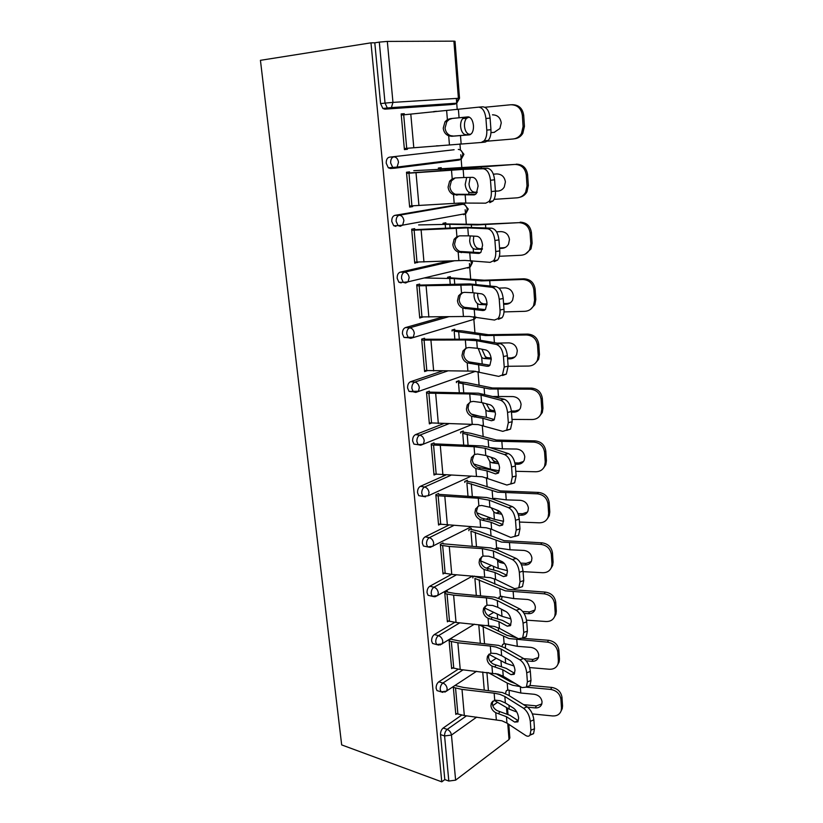 <?xml version="1.0" encoding="UTF-8"?>
<svg xmlns="http://www.w3.org/2000/svg" width="823" height="823" viewBox="0 0 823 823"><rect width="100%" height="100%" fill="white"/><g stroke="black" fill="none" stroke-linecap="round" stroke-linejoin="round"><path stroke-width="1.23" d="M502.256 677.154L502.143 675.642M501.392 666.27L500.96 660.735M498.604 631.138L498.347 627.805M497.606 618.505L497.246 614.04M494.88 584.124L494.458 578.888M493.728 569.67L493.461 566.327M491.064 536.082L490.487 528.85M489.767 519.725L489.613 517.76M487.165 486.969L486.424 477.669M483.183 436.766L482.268 425.285M479.109 385.411L478.019 371.667M474.943 332.893L473.657 316.762M470.674 279.141L469.429 263.494M466.312 224.144L465.16 209.721M464.779 204.906L464.625 202.931M461.837 167.83L460.798 154.714M460.427 149.992L459.944 143.902M457.218 109.562L456.333 98.421M341.679 744.908L260.438 60.326L370.978 42.837L441.776 781.85L341.679 744.908M405.626 166.02L405.667 166.565M453.895 41.15L387.324 41.417L392.962 102.391L458.401 98.287L453.895 41.15L455.026 41.294L459.512 98.256L458.401 98.287L456.755 103.184L454.697 104.182L384.835 109.15L382.87 108.471L380.565 103.605L374.794 42.817L370.978 42.837M380.565 103.605L385.03 103.101L379.3 42.107L374.794 42.817M379.3 42.107L387.324 41.417M476.702 717.1L451.457 735.073L455.623 780.153L509.015 739.538L507.76 723.633M404.412 149.519L407.488 149.282L404.422 149.621L401.171 113.934L404.268 113.708L401.182 114.027M433.618 111.907L436.488 111.311L433.598 111.599M436.478 145.825L439.379 145.794L436.488 146.021M407.488 149.282L407.395 148.253M404.371 114.757L404.268 113.708M438.834 691.155L436.992 690.59L436.128 688.326C436.067 685.477 436.951 683.306 438.813 681.814L458.195 669.233M441.776 781.85L444.801 779.576L440.531 734.589C440.459 731.791 441.344 729.61 443.165 728.046L461.693 715.115M450.469 104.634L384.835 109.15M451.693 638.617L449.06 640.232L451.642 668.626L452.671 667.957M430.264 595.811L428.053 595.276L427.044 592.704C426.972 589.752 427.888 587.591 429.801 586.243L451.498 574.372M443.041 542.923L440.326 544.312L443.031 573.96L444.317 573.261M468.904 530.732L468.822 529.745L471.384 528.428L471.466 529.415M421.366 496.104L418.742 495.652L417.539 492.71C417.467 489.634 418.413 487.504 420.388 486.321L445.727 475.077M434.009 442.897L431.201 444.029L434.03 475.046L435.758 474.285M460.685 433.104L460.592 432.085L463.236 431.015L463.318 432.024M412.272 391.727L409.031 391.419L407.601 388.045C407.508 384.845 408.486 382.736 410.533 381.728L442.537 370.936M424.74 340.269L424.555 338.243L421.664 339.107L424.617 371.564L427.178 370.72M452.084 331.083L452.002 330.044L454.728 329.231L454.81 330.27M401.213 282.906L398.898 282.248L397.18 278.349C397.077 275.026 398.085 272.958 400.204 272.146L449.42 260.932M414.792 230.193L414.658 228.629L411.665 229.195L414.751 263.206L417.683 262.126M443.093 224.37L443 223.3L445.819 222.766L445.901 223.835M394.556 168.221L390.431 168.489L388.322 167.799L386.244 163.283C386.141 159.816 387.18 157.779 389.361 157.183L454.121 149.735M456.158 159.672L454.821 160.372M438.443 169.147L438.35 168.057L441.21 167.686L441.303 168.766M409.648 173.169L409.525 171.853L406.48 172.254L409.648 207.098L412.662 206.594L412.601 205.873M395.884 226.387L393.672 225.708L391.779 221.51C391.676 218.116 392.705 216.068 394.845 215.359L458.895 204.423M447.64 278.328L447.547 277.279L450.325 276.6L450.407 277.649M419.823 285.879L419.658 284.079L416.716 284.799L419.74 318.017L422.641 317.071M407.796 337.687L404.021 337.471L402.447 333.85C402.354 330.589 403.352 328.5 405.42 327.585L443.556 316.804M456.436 382.664L456.343 381.635L459.028 380.689L459.111 381.707M429.339 391.162L426.489 392.17L429.369 423.896L431.437 423.094M416.819 444.513L413.938 444.132L412.632 440.984C412.539 437.846 413.506 435.727 415.512 434.626L443.597 423.65M464.841 482.443L464.758 481.445L467.361 480.251L467.443 481.249M438.577 493.471L435.82 494.736L438.577 525.053L440.058 524.323M425.861 546.523L423.444 546.019L422.353 543.273C422.271 540.258 423.207 538.119 425.152 536.843L448.432 525.29M472.886 577.983L472.803 577.005L474.429 576.09M447.414 591.295L444.739 592.797L447.383 621.807L448.525 621.128M434.585 644.008L432.569 643.463L431.643 641.045C431.571 638.144 432.476 635.973 434.359 634.554L454.78 622.332M453.288 686.732L455.808 714.436L456.744 713.788M444.801 779.576L448.823 781.048L444.585 735.947L440.531 734.589M455.623 780.153L448.823 781.048M508.789 724.312L509.859 737.912L509.015 739.538M412.662 206.594L409.617 206.707M417.714 262.547L414.689 262.537M422.652 317.215L419.658 317.081M450.346 118.635L467.927 116.887C470.89 117.133 472.731 119.993 473.451 125.456C473.647 129.016 472.999 131.742 471.486 133.645L469.316 134.869L451.765 136.279L448.7 135.836C445.521 134.478 443.7 131.927 443.237 128.182L445.006 121.783L447.383 119.623L450.346 118.635L468.482 116.887M478.729 107.144L482.679 106.825C486.681 107.103 489.16 110.868 490.096 118.121L485.93 118.491L486.784 130.096C487.031 134.735 486.156 138.295 484.181 140.805L481.167 142.482L404.319 148.5M452.156 118.502L449.193 119.489L446.827 121.629L445.058 128.007C445.521 131.742 447.331 134.283 450.5 135.641L453.576 136.073L469.923 134.746M485.93 118.491C484.984 111.228 482.515 107.453 478.523 107.165L401.274 115.076M486.784 130.096L490.94 129.705L490.096 118.121M490.94 129.705C491.177 134.334 490.302 137.894 488.306 140.394L485.292 142.07L481.404 142.461M469.192 117.061L466.569 118.265C464.985 120.127 464.295 122.771 464.491 126.228C464.872 129.89 466.065 132.452 468.071 133.892L470.231 134.416L466.353 134.787L470.591 134.437M466.353 134.787L464.234 134.262C462.228 132.812 461.034 130.25 460.643 126.577C460.448 123.121 461.137 120.467 462.711 118.605L465.005 117.432L469.11 117.031M487.504 141.165L513.11 138.984C516.679 138.583 519.457 136.772 521.453 133.552L523.089 126.547L524.436 126.403L522.8 133.377C520.805 136.587 518.037 138.398 514.488 138.789M511.752 104.716L512.163 104.696C518.737 104.768 522.584 108.286 523.706 115.251L522.358 115.354L523.089 126.547M522.358 115.354C521.226 108.369 517.369 104.84 510.774 104.758L484.881 107.257M493.162 114.808L492.452 114.839C497.442 114.911 500.374 117.596 501.248 122.905L499.89 128.491L494.15 132.369M490.95 132.657L493.728 132.41M523.706 115.251L524.436 126.403M494.51 132.308L490.95 132.616M463.802 177.531L472.597 177.346C475.54 177.809 477.371 180.721 478.081 186.08L476.291 193.672L473.955 194.886L453.494 194.67C450.356 193.271 448.556 190.751 448.093 187.099L449.595 181.255L452.208 178.848L455.14 177.953L463.802 177.531L463.154 169.394L406.583 173.355M409.628 172.953L460.592 169.26L487.237 168.262C491.208 168.838 493.656 172.686 494.582 179.784L490.477 180.278L491.31 191.594C491.537 195.884 490.755 199.187 488.934 201.512L485.714 203.168L460.314 203.034L409.545 205.987M455.191 177.953L451.385 180.885L449.883 186.718C450.335 190.36 452.125 192.87 455.263 194.259L475.519 194.372M491.31 191.594L495.405 191.08L494.582 179.784M495.405 191.08C495.631 195.36 494.829 198.662 493.008 200.977L489.778 202.633M490.477 180.278C489.551 173.159 487.103 169.312 483.142 168.736L463.154 169.394M468.41 235.831L477.155 236.314C480.076 236.993 481.887 239.956 482.587 245.192L480.951 252.25L478.472 253.422L458.185 252.075C455.068 250.655 453.288 248.165 452.845 244.596L454.121 239.246L456.919 236.633L459.82 235.841L468.41 235.831L467.783 227.889L411.757 230.255M414.751 229.689L465.211 227.282L491.67 228.177C495.621 229.031 498.049 232.94 498.954 239.894L494.911 240.511L495.724 251.54C495.94 255.521 495.22 258.587 493.563 260.737L490.148 262.342L464.923 260.418L414.658 262.115M458.658 236.078L455.87 238.68L454.584 244.009C455.037 247.569 456.806 250.058 459.903 251.468L480.56 252.661M495.724 251.54L499.756 250.902L498.954 239.894M499.756 250.902C499.973 254.883 499.242 257.949 497.576 260.089L494.15 261.693M494.911 240.511C493.995 233.537 491.568 229.627 487.638 228.763L467.783 227.889M472.916 292.731L481.599 293.842C484.51 294.727 486.3 297.731 486.979 302.874L485.498 309.427L482.885 310.549L462.752 308.121C459.676 306.681 457.917 304.212 457.475 300.724L458.576 295.817L461.518 293.05L464.398 292.34L472.916 292.731L472.299 284.974L416.808 285.818M419.751 285.097L469.727 283.914L496.002 286.61C499.921 287.731 502.318 291.702 503.213 298.523L499.232 299.243L500.024 310.004C500.24 313.707 499.582 316.557 498.059 318.542L494.479 320.065L469.419 316.444L419.648 316.937M462.711 292.587L460.283 295.056L459.183 299.953C459.625 303.43 461.374 305.889 464.439 307.329L485.344 309.602M500.024 310.004L503.995 309.253L503.213 298.523M503.995 309.253C504.211 312.956 503.542 315.795 502.009 317.781L498.419 319.303M499.232 299.243C498.337 292.412 495.93 288.441 492.02 287.309L472.299 284.974M477.309 348.273L485.94 350.001C488.821 351.061 490.601 354.116 491.28 359.147L489.922 365.247L487.195 366.297L467.217 362.85C464.172 361.39 462.433 358.941 462.001 355.536L462.948 351.02L466.013 348.129L468.863 347.512L477.309 348.273L476.712 340.701L465.345 339.971L421.746 340.094M424.647 339.23L474.13 339.21L500.219 343.623C504.108 345.002 506.495 349.024 507.369 355.701L503.45 356.534L504.221 367.027L502.431 374.969L498.697 376.389L473.811 371.142L424.514 370.504M466.466 347.934L464.614 350.084L463.678 354.579C464.1 357.974 465.839 360.412 468.873 361.873L489.942 365.227M504.221 367.027L508.13 366.184L507.369 355.701M508.13 366.184L506.33 374.105L502.586 375.525M503.45 356.534C502.565 349.847 500.178 345.804 496.3 344.426L476.712 340.701M481.599 402.519L490.169 404.813C493.039 406.058 494.808 409.154 495.467 414.092L494.232 419.771L491.403 420.738L482.844 418.269L471.579 416.315C468.565 414.823 466.847 412.405 466.425 409.072L467.238 404.916L470.406 401.933L473.225 401.387L481.599 402.519L481.013 395.112L469.748 393.96L426.571 393.127M429.421 392.118L478.43 393.209L504.345 399.258C508.203 400.873 510.569 404.957 511.433 411.5L507.554 412.436L508.316 422.683L506.68 430.069L502.822 431.365L478.101 424.575L429.277 422.847M470.252 402.005L468.873 403.795L468.061 407.941C468.482 411.263 470.19 413.671 473.194 415.162L486.63 417.354L494.376 419.565M508.316 422.683L512.173 421.726L511.433 411.5M512.173 421.726L510.527 429.102L506.649 430.398M507.554 412.436C506.69 405.883 504.334 401.789 500.477 400.163L481.013 395.112M516.206 164.147C522.708 164.343 526.504 167.841 527.605 174.641L526.288 174.96C525.177 168.139 521.37 164.631 514.848 164.435L438.422 168.941M413.774 170.67L472.68 167.614L514.848 164.435M470.231 177.398L468.997 183.91C469.367 187.5 470.55 190.062 472.546 191.605L474.686 192.232L470.869 192.726L477.062 192.469M477.217 192.14L474.686 192.232M470.869 192.726L468.76 192.088C466.775 190.545 465.592 187.973 465.211 184.383L466.682 177.47M494.067 199.351L517.132 197.829C520.856 197.469 523.695 195.596 525.65 192.212L527.008 185.885L528.325 185.514L526.967 191.821C525.383 194.639 523.078 196.43 520.064 197.191M526.288 174.96L527.008 185.885M493.368 174.178L496.722 173.931C501.649 174.095 504.55 176.76 505.404 181.945L504.273 187.006C502.791 189.455 500.693 190.813 497.956 191.08L495.395 190.977M495.415 191.255L497.956 191.08M527.605 174.641L528.325 185.514M499.366 190.699L500.117 190.607M520.157 222.169C526.576 222.467 530.331 225.944 531.421 232.59L530.125 233.125C529.035 226.448 525.269 222.961 518.819 222.663L479.922 224.391L443.052 223.897M418.619 224.926L449.78 224.309L477.103 224.936L518.819 222.663M473.729 236.129L473.4 240.244C473.76 243.752 474.933 246.314 476.918 247.949L479.037 248.68L475.272 249.287L482.319 249.266M482.432 248.7L479.037 248.68M475.272 249.287L473.184 248.546C471.209 246.91 470.036 244.338 469.666 240.82L470.231 235.934M499.355 256.282L521.052 255.253C524.92 254.935 527.8 253.031 529.693 249.523L530.835 243.783L532.121 243.207L530.979 248.927L525.465 253.988M530.125 233.125L530.835 243.783M496.536 231.839L500.888 231.602C505.764 231.839 508.624 234.493 509.468 239.565L508.521 244.164C507.071 246.715 504.931 248.114 502.092 248.34L503.47 247.754L499.54 247.949M499.571 248.464L502.092 248.34M531.421 232.59L532.121 243.207M503.47 247.754L505.343 247.425M524.004 278.802C530.362 279.203 534.065 282.659 535.135 289.161L533.88 289.891C532.81 283.369 529.076 279.902 522.708 279.491L524.004 278.802L484.191 280.201L447.578 277.608M424.174 277.979L454.275 278.586L481.414 280.91L522.708 279.491M477.679 293.348L477.69 295.251C478.05 298.687 479.212 301.259 481.177 302.977L483.286 303.81L479.572 304.52L487 304.788M487.031 303.975L483.286 303.81M479.572 304.52L477.505 303.677C475.54 301.969 474.377 299.387 474.017 295.941L474.141 292.885M503.995 311.927L524.879 311.31C528.86 311.053 531.771 309.119 533.613 305.518L534.569 300.292L535.814 299.521L534.868 304.726L530.506 309.355M533.88 289.891L534.569 300.292M498.944 288.122L504.952 287.896C509.776 288.215 512.606 290.858 513.429 295.817L512.636 300.004C511.227 302.638 509.056 304.047 506.124 304.243L507.472 303.471L503.583 303.594M503.635 304.325L506.124 304.243M535.135 289.161L535.814 299.521M507.472 303.471L510.291 302.823M527.759 334.097C534.045 334.601 537.717 338.027 538.767 344.395L537.542 345.31C536.483 338.932 532.8 335.486 526.494 334.982L527.759 334.097L488.358 334.724L462.269 330.887L452.002 330.126M454.841 339.22L454.173 331.185L485.632 335.578L526.494 334.982M481.908 349.189L485.344 356.74L487.432 357.666L483.78 358.489L491.269 359.023M491.136 357.984L487.432 357.666M487.988 366.204L488.553 366.245M483.78 358.489L481.722 357.542L478.225 348.458M508.141 366.286L528.613 366.05C532.697 365.844 535.619 363.91 537.398 360.248L538.211 355.474L539.435 354.518L538.623 359.27L535.166 363.427M537.542 345.31L538.211 355.474M497.431 343.098L508.912 342.872C513.686 343.273 516.484 345.897 517.307 350.742L516.628 354.569C515.26 357.264 513.079 358.684 510.065 358.838L511.381 357.882L507.534 357.933M507.606 358.869L510.065 358.838M538.767 344.395L539.435 354.518M511.381 357.882L514.941 356.904M531.432 388.106C537.656 388.703 541.277 392.108 542.316 398.332L541.112 399.443C540.073 393.199 536.431 389.773 530.187 389.176L531.432 388.106L492.432 387.983L466.518 382.654L456.714 381.502M459.327 392.787L458.493 382.839L489.747 388.991L530.187 389.176M493.543 396.48L512.791 396.573C517.513 397.036 520.28 399.649 521.082 404.391L520.506 407.91C519.19 410.636 516.998 412.056 513.922 412.169L515.198 411.027L511.392 411.016M486.372 403.795L489.418 409.268L491.496 410.296L487.885 411.212L495.158 412.004M494.808 410.718L491.496 410.296M487.885 411.212L485.837 410.173L482.453 402.745M471.425 414.103L479.171 416.088M512.009 419.411L532.265 419.524C536.421 419.37 539.363 417.446 541.071 413.732L541.771 409.36L542.964 408.218L542.275 412.58L539.507 416.294M541.112 399.443L541.771 409.36M511.474 412.158L513.922 412.169M542.316 398.332L542.964 408.218M515.198 411.027L519.334 409.772M485.786 455.489L494.304 458.349C497.154 459.769 498.913 462.896 499.561 467.742L498.429 473.04L495.508 473.894L487.01 470.879L475.838 468.544C472.855 467.032 471.157 464.645 470.746 461.384L471.445 457.537L474.686 454.491L477.484 454.029L485.786 455.489L485.22 448.268L474.058 446.704L431.293 444.965M434.091 443.823L482.628 445.973L488.975 447.301L508.367 453.576C512.204 455.417 514.54 459.553 515.393 465.972L511.577 467.001L512.307 477.001L510.826 483.883L506.845 485.035L482.288 476.774L433.937 474.007M474.038 454.81L472.34 460.088C472.762 463.339 474.449 465.715 477.422 467.227L490.745 469.882L498.676 472.669M512.307 477.001L516.114 475.951L515.393 465.972M516.114 475.951L514.622 482.823L510.713 484.017M511.577 467.001C510.723 460.571 508.377 456.426 504.561 454.574L485.22 448.268M535.022 440.871C541.174 441.55 544.764 444.945 545.783 451.035L544.6 452.311C543.581 446.2 539.981 442.795 533.808 442.105L535.022 440.871L496.413 440.038L470.674 433.279L461.343 431.787M463.719 445.13L462.732 433.351L493.769 441.179L533.808 442.105M489.808 447.568L502.4 448.823L516.577 449.039C521.257 449.574 523.984 452.166 524.786 456.806L524.282 460.047C523.006 462.804 520.805 464.213 517.677 464.275L518.932 462.979L514.91 462.896M491.125 457.279L493.399 460.623L495.456 461.734L491.897 462.742L498.687 463.75M498.008 462.187L495.456 461.734M473.657 463.925L490.467 469.213L499.386 470.807M491.897 462.742L489.87 461.621L486.784 455.829M515.784 471.312L535.824 471.764C540.053 471.672 542.995 469.758 544.641 466.034L545.238 462.001L546.421 460.695L545.824 464.707L543.571 468.03M544.6 452.311L545.238 462.001M515.177 464.234L517.677 464.275M545.783 451.035L546.421 460.695M518.932 462.979L523.49 461.477M489.88 507.256L498.347 510.641C501.176 512.215 502.915 515.383 503.553 520.136L502.524 525.084L499.52 525.825L491.074 522.296L479.994 519.591C477.052 518.058 475.365 515.692 474.964 512.503L475.581 508.943L478.873 505.857L481.64 505.466L489.88 507.256L489.325 500.199L478.256 498.244L435.902 495.631M518.593 535.31L514.859 536.462L516.216 530.033L519.971 528.901L518.593 535.31L510.764 537.45L491.629 529.292L486.383 527.8L438.484 524.035M477.824 506.392L476.538 511.052C476.939 514.231 478.616 516.587 481.548 518.12L494.757 521.206L502.853 524.57M438.659 494.356L486.732 497.524L493.028 499.149L512.297 506.608C516.103 508.676 518.428 512.863 519.262 519.148L515.496 520.27C514.653 513.974 512.338 509.776 508.542 507.698L489.325 500.199M519.971 528.901L519.262 519.148M516.216 530.033L515.496 520.27M538.52 492.432C544.62 493.203 548.159 496.567 549.167 502.534L548.015 503.974C547.007 497.987 543.447 494.613 537.337 493.831L538.52 492.432L500.312 490.92L474.737 482.792L465.756 480.992M468.009 496.29L466.878 482.762L497.709 492.185L537.337 493.831M492.01 498.779L494.674 498.378L506.248 499.87L520.28 500.312C524.909 500.909 527.615 503.491 528.397 508.038L527.955 511.021C526.73 513.789 524.529 515.188 521.36 515.208L522.584 513.747L517.986 513.583M496.454 509.879L499.335 512.029L495.816 513.12L501.835 514.272M500.497 512.297L499.335 512.029M476.887 512.842L494.386 519.344L503.583 521.298M495.816 513.12L493.81 511.916L491.269 507.812M519.467 522.049L539.312 522.821C543.591 522.79 546.523 520.908 548.118 517.163L548.643 513.449L549.785 511.978L549.27 515.682L547.398 518.665M548.015 503.974L548.643 513.449M518.5 515.105L521.36 515.208M549.167 502.534L549.785 511.978M522.584 513.747L527.45 512.06M494.849 498.429L494.273 499.623M493.882 557.85L502.297 561.728C505.106 563.467 506.824 566.656 507.462 571.327L506.515 575.946L503.45 576.573L495.045 572.551L484.068 569.495C481.146 567.942 479.49 565.596 479.089 562.479L479.624 559.177L482.967 556.06L488.667 556.225L493.882 557.85L493.337 550.947L482.36 548.622L449.286 546.482L440.408 545.176M443.124 543.787L490.745 547.923L496.999 549.815L516.134 558.416C519.91 560.689 522.214 564.917 523.037 571.09L519.323 572.294L520.023 581.83L518.778 587.838L514.601 588.661L495.59 579.382L490.385 577.664L451.765 574.392L442.939 572.952M481.609 556.78L480.622 560.875C481.023 563.992 482.679 566.317 485.591 567.87L498.687 571.378L506.906 575.298M520.023 581.83L523.726 580.606L523.037 571.09M523.726 580.606L522.471 586.604L518.891 587.684M519.323 572.294C518.5 566.111 516.196 561.883 512.431 559.589L493.337 550.947M541.945 542.83C547.984 543.684 551.492 547.028 552.48 552.861L551.348 554.465C550.361 548.612 546.832 545.248 540.783 544.394L541.945 542.83L504.108 540.67L478.708 531.236L469.995 529.138M472.196 546.307L470.921 531.113L501.546 542.069L540.783 544.394M495.096 549.064L496.629 547.861L510.013 549.774L523.901 550.433C528.479 551.101 531.154 553.653 531.925 558.107L531.545 560.875C530.362 563.652 528.16 565.031 524.951 565L526.154 563.385L520.609 563.097M501.989 561.595L499.654 562.387L504.468 563.549M480.622 560.854L498.234 568.364L507.39 570.637M499.654 562.387L496.002 558.827M523.078 571.646L542.717 572.726C547.038 572.757 549.97 570.905 551.513 567.16L551.955 563.724L553.087 562.099L552.634 565.524L551.05 568.24M551.348 554.465L551.955 563.724M521.463 564.825L524.951 565M552.48 552.861L553.087 562.099M526.154 563.385L531.246 561.574M498.512 547.964L497.802 550.175M497.802 607.302L506.155 611.664C508.943 613.547 510.651 616.777 511.268 621.344L510.404 625.675L507.277 626.169L498.933 621.674L488.049 618.289C485.159 616.715 483.513 614.4 483.122 611.345L483.595 608.269L486.979 605.152L492.617 605.461L497.802 607.302L497.267 600.553L492.072 598.743L486.383 597.879L453.617 595.163L444.811 593.63M447.486 592.128L455.212 593.486L494.674 597.189L500.868 599.339L519.879 609.03C523.634 611.51 525.918 615.769 526.73 621.828L523.058 623.114L523.747 632.434L522.615 638.051L518.356 638.699L499.468 628.361L494.294 626.426L456.045 622.466L447.29 620.809M485.364 606.006L484.634 609.596C485.025 612.641 486.66 614.956 489.541 616.52L502.524 620.429L510.846 624.883M523.747 632.434L527.399 631.128L526.73 621.828M527.399 631.128L526.257 636.745L522.811 637.753M523.058 623.114C522.245 617.055 519.971 612.775 516.227 610.296L497.267 600.553M545.299 592.107C551.266 593.033 554.743 596.356 555.71 602.076L554.609 603.825C553.632 598.095 550.145 594.751 544.157 593.815L545.299 592.107L507.832 589.33L482.597 578.641L474.11 576.275M476.301 595.214L474.892 578.425L505.312 590.842L544.157 593.815M498.44 598.29L500.415 596.264L513.686 598.578L527.44 599.453C531.967 600.173 534.611 602.714 535.372 607.076L535.043 609.648C533.901 612.415 531.709 613.763 528.469 613.691L529.642 611.931L522.708 611.458M484.685 608.012L501.989 616.314L510.846 618.865M503.789 610.429L501.413 609.185M503.409 610.573L505.168 611.15M526.514 620.151L546.05 621.519C550.412 621.622 553.323 619.801 554.815 616.077L555.206 612.878L556.307 611.108L555.916 614.287L554.537 616.787M554.609 603.825L555.206 612.878M524.045 613.392L528.469 613.691M555.71 602.076L556.307 611.108M529.642 611.931L534.888 610.038M502.123 596.408L501.495 599.658M501.629 655.664L509.931 660.478C512.698 662.494 514.396 665.756 515.003 670.251L514.21 674.304L511.021 674.665L502.74 669.716L491.938 666.013C489.078 664.418 487.453 662.134 487.062 659.141L487.483 656.27L490.889 653.164L496.485 653.616L501.629 655.664L501.104 649.059L495.95 647.043L490.313 646.045L457.855 642.794L449.132 641.045M451.765 639.43L459.419 640.973L498.512 645.376L504.664 647.773L523.551 658.503C527.276 661.157 529.539 665.468 530.331 671.403L526.72 672.782L527.389 681.886L526.339 687.143L522.019 687.606L503.254 676.259L498.131 674.119L460.232 669.5L451.549 667.638M489.088 654.131L488.543 657.258C488.934 660.241 490.549 662.525 493.399 664.099L506.279 668.399L514.591 673.327L511.021 674.665M527.389 681.886L530.989 680.498L530.331 671.403M530.989 680.498L529.94 685.754L526.627 686.701M526.72 672.782C525.918 666.825 523.654 662.515 519.941 659.84L501.104 649.059M516.823 637.856L506.937 635.305L486.99 625.336M480.303 643.061L478.77 624.739L508.984 638.555L547.46 642.146L548.571 640.294L522.41 638.298M501.907 646.477L502.688 644.471L504.118 643.607L517.276 646.312L530.897 647.382C535.382 648.164 538.005 650.684 538.746 654.964L538.458 657.351C537.357 660.108 535.166 661.435 531.905 661.322L533.057 659.418L523.798 658.657M488.883 654.306L505.661 663.235L513.994 665.992M529.611 667.566L549.311 669.253C553.694 669.408 556.605 667.628 558.035 663.924L558.375 660.951L559.455 659.038L559.115 662.001L557.901 664.315M548.571 640.294C554.486 641.302 557.922 644.604 558.879 650.211L557.799 652.094L558.375 660.951M557.799 652.094C556.832 646.477 553.385 643.164 547.46 642.146M526.185 660.838L531.905 661.322M558.879 650.211L559.455 659.038M533.057 659.418L538.417 657.484M505.661 643.802L505.301 648.133M505.363 702.955L513.614 708.212C516.371 710.362 518.048 713.644 518.644 718.057L517.914 721.864L514.684 722.08L506.454 716.71L495.744 712.697C492.915 711.093 491.31 708.829 490.93 705.897L491.3 703.212L494.716 700.126L500.261 700.712L505.363 702.955L504.859 696.505L499.746 694.283L494.15 693.172L462.001 689.396L453.35 687.442M455.942 685.713L463.534 687.452L502.267 692.503L508.367 695.147L527.131 706.854C530.825 709.693 533.067 714.035 533.86 719.868L530.29 721.318L530.938 730.217L529.981 735.155C528.911 736.492 527.45 736.585 525.599 735.412L506.958 723.108L501.876 720.773L464.326 715.537L455.716 713.459M491.3 703.212L492.751 701.206L492.38 703.881C492.761 706.803 494.356 709.066 497.185 710.66L509.951 715.321L518.202 720.67L514.684 722.08M530.938 730.217L534.497 728.756L533.86 719.868M534.497 728.756L533.541 733.694L530.341 734.569M530.29 721.318C529.498 715.475 527.255 711.123 523.572 708.274L504.859 696.505M515.424 683.615L510.538 681.711L495.693 673.543M488.286 672.597L507.215 683.08L512.585 685.23L520.434 686.649M505.456 693.645L506.258 690.785L507.75 689.941L520.794 693.017L534.281 694.283C538.726 695.106 541.318 697.616 542.048 701.803L541.791 704.035C540.732 706.782 538.551 708.078 535.269 707.914L536.401 705.877L523.562 704.632M494.129 700.342L509.252 709.148L516.813 712.008M532.388 713.922L552.5 715.938C556.904 716.154 559.794 714.426 561.183 710.743L561.481 707.975L562.541 705.928L562.232 708.685L561.142 710.866M560.916 699.313C559.959 693.81 556.554 690.507 550.69 689.427L551.78 687.431C557.634 688.512 561.029 691.793 561.975 697.287L560.916 699.313L561.481 707.975M526.309 687.184L550.69 689.427M527.574 707.163L535.269 707.914M561.975 697.287L562.541 705.928M536.401 705.877L541.832 703.932M551.78 687.431L530.135 685.456M509.139 690.168L509.252 695.692M382.87 108.471L387.324 107.988L385.03 103.101L392.962 102.391L391.378 107.607L389.289 108.667L387.324 107.988L391.378 107.607L456.755 103.184L459.512 98.266M506.978 713.736L506.495 707.543M497.504 702.307L492.761 705.671M443.165 728.046L447.218 729.384C449.564 730.423 450.973 732.316 451.457 735.073L444.585 735.947C444.513 733.139 445.397 730.958 447.218 729.384L466.538 715.815M450.325 104.644L455.078 104.12M389.361 157.183L453.967 149.755M458.72 149.426L458.308 149.426C460.818 149.57 462.331 151.247 462.835 154.467L461.364 159.024L459.162 160.073L395.225 168.149M388.322 167.799L397.077 167.09L398.497 162.254C397.921 158.818 396.357 157.028 393.795 156.864C391.604 157.46 390.565 159.497 390.668 162.985L392.746 167.511L394.845 168.201L397.077 167.09L461.364 159.024L463.925 154.302M394.845 215.359L399.237 215.225L462.691 204.289L458.38 204.443M400.204 272.146L404.556 272.187L454.728 260.716M405.42 327.585L409.741 327.801L448.844 316.69M410.533 381.728L414.813 382.119L447.784 370.936M415.512 434.626L419.761 435.172L448.813 423.752M420.388 486.321L424.606 487.01L450.901 475.272M474.305 464.82L475.221 464.419M425.152 536.843L429.328 537.676L453.566 525.588M477.247 513.768L478.163 513.315M429.801 586.243L433.958 587.211L456.58 574.752M480.694 561.461L481.29 561.132M434.359 634.554L438.474 635.654L459.8 622.816M438.813 681.814L442.897 683.039L463.133 669.819M460.757 159.096L459.162 160.073M393.672 225.708L398.054 225.605L396.161 221.408C396.069 217.992 397.098 215.935 399.237 215.225C401.778 215.492 403.332 217.293 403.898 220.657L402.622 225.152L465.849 213.61L467.166 209.371C466.672 206.213 465.18 204.516 462.691 204.289M398.054 225.605L400.266 226.284L402.622 225.152L398.054 225.605M468.236 209.073L465.849 213.61L463.524 214.7L464.995 213.764M398.898 282.248L403.249 282.33L401.531 278.421C401.439 275.088 402.447 273.01 404.556 272.187C407.076 272.547 408.609 274.368 409.165 277.66L408.033 281.836L470.221 266.981L471.404 263.031L470.756 260.654M403.249 282.33L405.564 282.989L408.033 281.836L403.249 282.33M472.443 262.609L470.221 266.981L467.783 268.092L469.1 267.249M404.021 337.471L413.29 337.193L414.308 333.305C413.763 330.085 412.241 328.254 409.741 327.801C407.673 328.727 406.675 330.815 406.768 334.087L408.331 337.718L410.728 338.346L473.071 319.591M475.468 317.03L474.48 319.17L476.208 317.143M409.031 391.419L418.423 391.264L419.329 387.654C418.794 384.495 417.292 382.644 414.813 382.119C412.776 383.127 411.798 385.236 411.881 388.446L413.311 391.83L415.78 392.417L475.56 371.307M413.938 444.132L418.187 444.698L423.423 444.101L424.236 440.727C423.711 437.641 422.22 435.789 419.761 435.172C417.755 436.272 416.798 438.402 416.88 441.54L418.187 444.698L420.707 445.233L472.731 424.215M418.742 495.652L422.95 496.372L428.299 495.744L429.04 492.596C428.516 489.572 427.034 487.7 424.606 487.01C422.631 488.204 421.685 490.343 421.757 493.419L422.95 496.372L425.522 496.845M487.165 468.174L486.835 468.843M423.444 546.019L427.631 546.884L433.063 546.235L433.721 543.293C433.207 540.32 431.746 538.448 429.328 537.676C427.394 538.952 426.458 541.102 426.53 544.126L427.631 546.884L430.141 547.336M471.579 526.617L430.357 547.316M489.808 517.636L488.327 518.079M428.053 595.276L432.198 596.274L437.702 595.605L438.299 592.848C437.795 589.926 436.355 588.054 433.958 587.211C432.044 588.568 431.118 590.729 431.201 593.702L432.198 596.274L434.523 596.768M472.69 575.956L435.305 596.696M432.569 643.463L436.684 644.584L442.239 643.884L442.784 641.302C442.29 638.442 440.85 636.56 438.474 635.654C436.591 637.084 435.686 639.255 435.758 642.166L436.684 644.584L438.813 645.098M474.418 624.173L440.11 644.965M436.992 690.59L441.077 691.845L446.673 691.125L447.167 688.697C446.673 685.898 445.253 684.006 442.897 683.039C441.046 684.53 440.151 686.711 440.212 689.571L441.077 691.845L443.011 692.38M476.558 671.301L444.801 692.174M449.43 144.735L448.7 135.836M447.383 119.623L446.642 110.642M459.069 117.782L458.411 109.428M461.137 143.819L460.479 135.558M413.794 147.739L410.8 114.119M406.716 148.315L403.681 114.829M453.576 136.073L451.765 136.279M462.917 117.452L462.989 118.327M464.234 134.262L464.306 135.188M465.005 117.432L468.894 117.092M454.203 203.343L453.494 194.67M452.208 178.848L451.498 170.083M465.808 202.942L465.17 194.876M418.938 205.544L416.016 172.737M483.142 168.736L487.237 168.262M411.922 205.904L408.969 173.211M473.955 194.886L474.604 194.804M458.298 194.753L456.539 195.164M458.874 260.552L458.185 252.075M456.919 236.633L456.22 228.084M470.375 260.624L469.748 252.754M423.958 261.981L421.109 229.946M487.638 228.763L491.67 228.177M417.014 262.126L414.123 230.214M478.472 253.422L479.644 253.237M462.917 252.023L461.189 252.64M463.421 316.392L462.752 308.121M461.518 293.05L460.839 284.696M474.83 316.927L474.223 309.242M428.865 317.102L426.088 285.818M492.02 287.309L496.002 286.61M421.983 317.04L419.154 285.869M482.885 310.549L484.552 310.24M467.423 307.936L465.725 308.738M467.876 370.926L467.217 362.85M466.013 348.129L465.345 339.971M479.171 371.903L478.585 364.404M433.659 370.936L430.943 340.383M496.3 344.426L500.219 343.623M426.828 370.689L424.071 340.238M487.195 366.297L489.304 365.844M471.816 362.531L470.159 363.529M472.217 424.205L471.579 416.315M470.406 401.933L469.748 393.96M483.42 425.594L482.844 418.269M438.34 423.547L435.686 393.682M500.477 400.163L504.345 399.258M431.571 423.115L428.886 393.353M491.403 420.738L493.903 420.121M476.116 415.872L474.49 417.035M481.177 167.018L481.29 168.468M466.867 167.913L466.95 168.941M445.181 168.766L445.305 170.351M468.76 192.088L468.945 194.372M440.572 169.013L440.716 170.7M485.519 224.597L485.765 227.92M471.332 224.946L471.517 227.302M449.78 224.309L450.088 227.971M473.184 248.546L473.462 252.126M445.212 224.319L445.541 228.218M489.747 280.797L490.138 285.92M475.694 280.633L475.982 284.274M454.275 278.586L454.749 284.233M477.505 303.677L477.875 308.491M449.739 278.359L450.243 284.377M493.882 335.691L494.397 342.522M479.953 335.023L480.334 339.878M458.668 331.628L459.296 339.158M481.722 357.542L482.185 363.529M497.925 389.31L498.471 396.593M484.119 388.168L484.593 394.186M462.968 383.487L463.74 392.818M485.837 410.173L486.403 417.292M476.466 476.25L475.838 468.544M474.686 454.491L474.058 446.704M487.576 478.04L487.01 470.879M442.918 474.964L440.315 445.778M504.561 454.574L508.367 453.576M436.211 474.357L433.577 445.264M495.508 473.894L498.357 473.122M480.313 467.989L478.719 469.316M501.865 441.694L502.4 448.823M488.183 440.11L488.749 447.228M467.166 434.194L468.081 445.253M489.87 461.621L490.467 469.213M480.611 527.131L479.994 519.591M478.873 505.857L478.256 498.244M491.629 529.292L491.074 522.296M447.393 525.239L444.852 496.691M508.542 507.698L512.297 506.608M440.747 524.457L438.175 496.012M499.52 525.825L502.658 524.889M484.418 518.922L482.854 520.414M505.723 492.905L506.248 499.87M492.164 490.878L492.751 498.378M471.281 483.801L472.33 496.495M493.81 511.916L494.386 519.344M484.665 576.861L484.068 569.495M482.967 556.06L482.36 548.622M495.59 579.382L495.045 572.551M451.765 574.392L449.286 546.482M512.431 559.589L516.134 558.416M445.181 573.446L442.661 545.628M503.45 576.573L506.814 575.483M488.42 568.714L486.897 570.36M509.499 542.964L510.013 549.774M496.053 540.526L496.629 547.861M475.293 532.327L476.476 546.585M497.658 561.101L498.234 568.364M488.636 625.49L488.049 618.289M486.979 605.152L486.383 597.879M499.468 628.361L498.933 621.674M456.045 622.466L453.617 595.163M516.227 610.296L519.879 609.03M449.512 621.375L447.054 594.165M507.277 626.169L510.836 624.924M492.349 617.404L490.847 619.194M513.182 591.912L513.686 598.578M499.849 589.083L500.415 596.264M479.233 579.814L480.539 595.564M501.433 609.205L501.989 616.314M492.514 673.06L491.938 666.013M490.889 653.164L490.313 646.045M503.254 676.259L502.74 669.716M460.232 669.5L457.855 642.794M519.941 659.84L523.551 658.503M453.761 668.266L451.343 641.642M496.187 665.025L494.716 666.959M516.793 639.79L517.276 646.312M503.573 636.591L504.118 643.607M483.08 626.293L484.51 643.473M505.229 657.752L505.661 663.235M496.31 719.59L495.744 712.697M494.716 700.126L494.15 693.172M506.958 723.108L506.454 716.71M464.326 715.537L462.001 689.396M523.572 708.274L527.131 706.854M457.907 714.158L455.551 688.1M499.931 711.617L498.491 713.675M520.321 686.639L520.794 693.017M507.215 683.08L507.75 689.941M486.907 672.442L488.389 690.343M508.953 705.239L509.252 709.148M482.731 671.98L484.233 689.859M507.513 708.14L507.986 714.21M463.925 154.282L460.664 150.167M468.225 209.032L464.748 204.896M472.443 262.547L471.857 260.747M428.299 495.744L471.404 476.064M486.938 468.863L487.473 468.277M486.259 519.128L489.448 517.502M486.455 568.23L491.403 565.452M488.214 615.717L493.718 612.343M490.631 661.959L496.259 658.225M445.006 121.783L446.827 121.629M484.181 140.805L488.306 140.394M462.711 118.605L466.569 118.265M521.453 133.552L522.8 133.377M449.595 181.255L451.385 180.885M488.934 201.512L493.008 200.977M454.121 239.246L455.87 238.68M493.563 260.737L497.576 260.089M458.576 295.817L460.283 295.056M498.059 318.542L502.009 317.781M462.948 351.02L464.614 350.084M502.431 374.969L506.33 374.105M467.238 404.916L468.873 403.795M506.68 430.069L510.527 429.102M525.65 192.212L526.967 191.821M529.693 249.523L530.979 248.927M533.613 305.518L534.868 304.726M537.398 360.248L538.623 359.27M541.071 413.732L542.275 412.58M471.445 457.537L473.05 456.261M510.826 483.883L514.622 482.823M544.641 466.034L545.824 464.707M475.581 508.943L477.145 507.503M492.514 498.954L494.51 498.347M548.118 517.163L549.27 515.682M479.624 559.177L481.167 557.582M518.778 587.838L522.471 586.604M495.333 548.735L498.028 547.84M551.513 567.16L552.634 565.524M483.595 608.269L485.107 606.53M522.615 638.051L526.257 636.745M499.047 597.138L501.485 596.253M554.815 616.077L555.916 614.287M487.483 656.27L488.965 654.398M526.339 687.143L529.94 685.754M502.688 644.471L504.89 643.617M558.035 663.924L559.115 662.001M529.981 735.155L533.541 733.694M506.258 690.785L508.244 689.952M561.183 710.743L562.232 708.685"/></g></svg>
